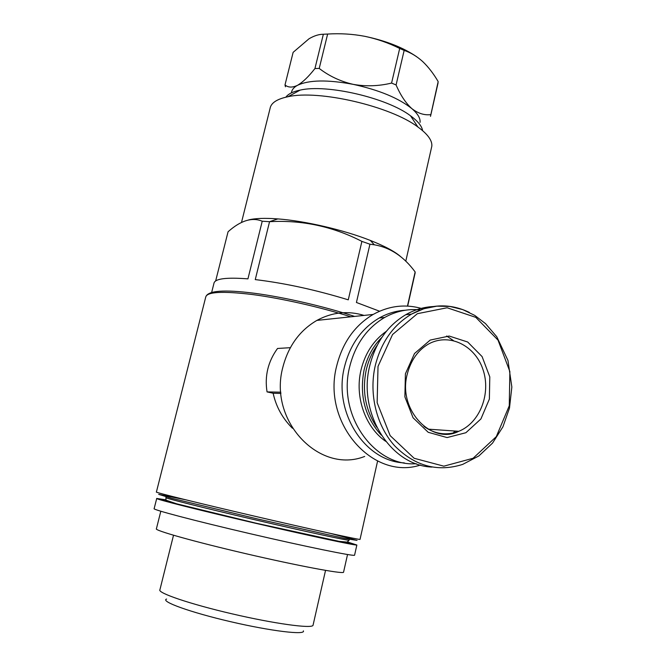 <?xml version="1.0" encoding="UTF-8"?>
<svg xmlns="http://www.w3.org/2000/svg" width="666" height="666" viewBox="0 0 666 666"><rect width="100%" height="100%" fill="white"/><g stroke="black" fill="none" stroke-linecap="round" stroke-linejoin="round"><path stroke-width="1" d="M290.351 347.685L277.531 348.468C268.023 361.563 264.527 376.04 267.049 391.899L273.143 393.248C276.082 406.726 282.517 418.398 292.441 428.255M280.952 393.431L273.143 393.248M364.693 456.435C319.372 474.45 268.04 420.729 282.892 367.091C288.411 345.995 299.742 330.428 316.883 320.404C332.226 312.154 347.952 310.489 364.061 315.418M416.824 56.835C403.421 47.644 386.072 40.801 364.752 36.305C352.539 34.008 340.168 33.258 327.639 34.049L323.36 34.249C318.931 34.249 314.152 35.756 309.016 38.778L293.123 52.356L284.998 84.94L285.456 86.788M438.095 82.792L430.502 116.375L438.17 81.593C433.558 73.685 428.396 67.008 422.694 61.555C416.924 56.352 410.747 52.631 404.154 50.4L399.692 48.443C388.561 42.907 376.923 38.861 364.752 36.305M323.36 34.249L314.935 68.548L319.214 68.431C329.212 76.132 340.551 81.443 353.238 84.366C327.497 79.562 308.916 79.887 297.494 85.323C293.931 87.263 291.924 89.644 291.483 92.466L291.375 92.882M327.639 34.049L319.214 68.431M438.17 81.593L430.594 115.759M404.154 50.4L396.087 84.965L391.583 83.067L399.692 48.443M284.998 84.94C288.178 87.629 292.349 87.754 297.494 85.323C302.814 82.218 308.624 76.623 314.935 68.548M420.063 122.394C420.487 118.273 417.749 113.686 411.846 108.616C417.965 113.378 424.234 115.385 430.652 114.635M396.087 84.965C400.541 95.28 405.794 103.163 411.846 108.616C398.659 98.11 379.12 90.027 353.238 84.366C365.959 86.605 378.738 86.18 391.583 83.067M422.602 130.644C421.878 126.09 417.848 121.137 410.506 115.784C387.088 97.894 326.715 83.849 300.15 90.101C292.957 91.583 288.195 93.939 285.856 97.186M431.368 148.193L431.834 146.129C432.326 140.484 427.68 134.099 417.873 126.973C390.584 106.26 318.773 89.552 287.945 96.737C276.948 99.026 270.987 102.939 270.063 108.483L241.492 222.469M400.657 256.643C394.921 251.565 384.815 246.162 370.321 240.426C343.781 229.936 305.053 220.921 277.855 218.906C264.968 217.94 255.253 218.273 248.693 219.905M215.659 280.935L228.063 231.76C240.667 220.521 252.056 217.008 262.229 221.212L247.943 278.863C225.907 277.181 214.56 278.721 213.911 283.483L211.671 292.357M370.321 240.426L374.309 244.797L369.938 244.214L361.888 241.392C332.775 226.44 301.998 219.872 269.555 221.686L262.229 221.212M374.309 244.797C390.243 247.511 403.854 256.552 415.134 271.928L407.459 306.085M415.001 273.818L415.134 271.928M369.938 244.214L356.427 302.481L379.578 311.222M361.888 241.392L348.26 299.833C315.851 289.91 284.848 283.167 255.261 279.595L269.555 221.686M347.544 541.991L356.859 545.021C355.619 545.654 308.441 535.589 252.955 522.668C197.444 509.756 154.071 498.759 156.726 498.443L165.634 499.808M354.612 555.044L354.562 555.253C353.23 556.335 305.877 546.678 250.308 533.741C194.713 520.812 151.382 509.365 154.154 508.616L156.701 498.543M343.606 571.977L343.531 572.302C342.091 574.059 297.61 565.742 245.837 553.679C194.031 541.633 153.646 530.203 156.41 528.754L160.814 511.247M313.137 624.85L313.012 625.399C311.347 628.746 274.325 623.701 232.193 613.869C190.035 604.087 157.201 592.873 159.915 589.776L173.51 535.248M303.388 630.877C305.736 635.256 271.204 631.177 230.644 621.703C190.051 612.287 159.948 601.331 166.608 599.05M405.403 373.826L414.51 353.521L430.203 340.076L449.192 336.047L467.674 342.008L482.092 356.585L489.793 376.889L489.377 399.076L480.91 418.956L465.884 432.725L447.102 437.57L428.213 432.301L413.07 417.773L404.878 396.844L405.403 373.826M431.968 467.074C390.817 465.651 357.617 413.411 369.68 366.034C375.499 342.724 387.529 325.616 405.752 314.71C414.618 309.682 423.909 306.951 433.649 306.526M446.653 335.997L453.413 340.559M455.444 431.068L452.905 433.2M376.74 427.197C365.443 410.056 361.946 390.984 366.233 369.971C368.381 360.731 372.069 352.447 377.306 345.121M381.268 435.148C364.951 417.224 359.224 395.512 364.077 370.013C367.174 356.959 373.127 346.054 381.918 337.312M385.689 441.325C365.243 427.256 354.553 396.778 360.997 370.063C365.143 353.213 373.609 340.276 386.405 331.26M454.936 431.035L453.446 432.767M416.208 463.711C374.109 467.049 337.146 414.893 349.692 366.708C355.344 344.347 366.999 327.93 384.673 317.457C396.095 311.105 408.025 308.591 420.471 309.906M404.295 462.887C364.677 461.471 332.867 411.829 344.489 366.833C350.108 344.663 361.696 328.38 379.262 317.99C387.487 313.378 396.12 310.797 405.161 310.248M420.421 465.051C372.702 480.794 321.536 422.635 336.746 365.709C342.649 342.507 354.778 325.424 373.143 314.452C389.402 305.528 406.069 303.704 423.143 308.966M280.852 392.191L267.049 391.899M360.056 539.302L360.031 539.41C358.841 539.801 310.922 529.303 254.429 516.15C197.919 503.005 153.763 492.074 156.402 492.024L205.711 297.136C206.843 291.816 222.377 290.942 252.314 294.514C281.418 298.326 320.346 307.126 350.857 316.808M330.569 533.441L357.034 540.401L344.272 538.369L257.775 519.022L171.17 498.176L158.691 494.347L185.797 499.816M349.392 538.861L349.076 540.251C347.943 540.725 304.678 531.368 254.046 519.588C203.405 507.8 163.561 497.818 165.951 497.635L166.292 496.253M347.036 542.124L351.157 543.506L341.142 542.049L258.591 523.859L188.919 507.159L165.068 500.832C162.188 499.858 162.487 499.642 165.976 500.158M378.022 366.392L392.54 334.532L417.366 313.694L447.127 307.767L475.815 317.366L498.035 340.135L509.865 371.553L509.265 405.802L496.287 436.655L473.093 458.266L443.839 466.175L414.144 458.275L390.159 435.639L377.139 402.689L378.022 366.392M405.752 314.71L411.48 314.136L423.892 308.724L436.888 306.16L450 306.468L462.745 309.598L474.716 315.384L485.506 323.609L496.778 336.755L507.958 360.439L511.846 387.004L509.482 408.1L502.922 426.823L492.524 443.123L478.854 455.944L462.712 464.385C437.612 472.344 414.935 466.167 394.688 445.845C376.565 425.857 368.764 394.18 375.191 365.909C381.044 342.391 393.14 325.133 411.48 314.136C430.785 303.738 450.074 303.163 469.339 312.412M428.088 429.137L458.766 431.302C432.184 445.188 397.677 410.464 407.134 374.6C410.805 360.189 418.09 349.916 428.987 343.773C449.533 332.792 475.166 345.529 483.008 369.622C491.217 393.539 479.911 422.91 458.766 431.302C446.636 435.872 435.031 434.249 423.959 426.423M377.597 461.03L360.031 539.41M300.15 90.101L287.945 96.737M410.506 115.784L417.873 126.973M431.834 146.129L405.777 261.23M277.855 218.906L269.505 221.678M415.176 272.71L407.667 306.102M354.62 316.417C324.375 306.46 284.598 297.269 254.612 293.298C223.784 289.327 207.492 290.609 205.711 297.136M349.076 540.251L347.153 542.099L339.061 541.333L255.819 523.135L176.706 503.821L166.009 500.183L165.917 497.702M356.859 545.021L354.562 555.253M347.535 554.52L343.531 572.302M325.541 570.387L313.012 625.399M384.673 317.457L379.262 317.99M373.143 314.452L316.883 320.404"/></g></svg>
